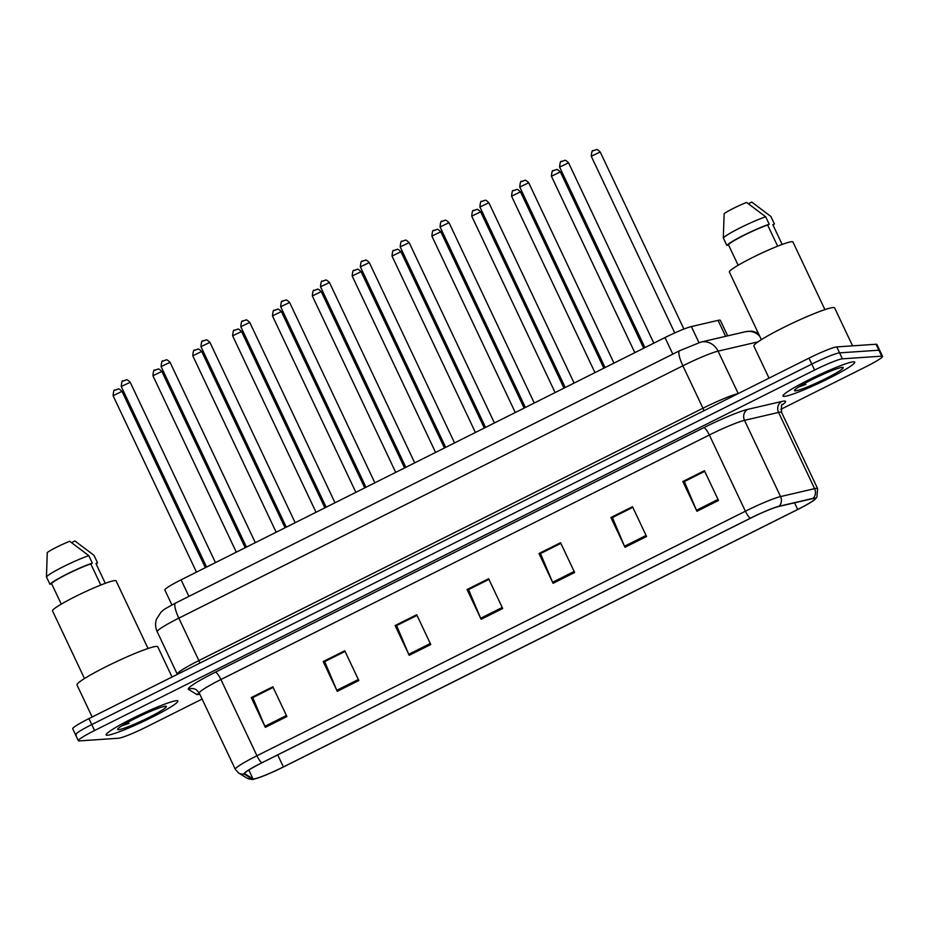 <?xml version="1.0" encoding="UTF-8"?>
<svg xmlns="http://www.w3.org/2000/svg" width="929" height="929" viewBox="0 0 929 929"><rect width="100%" height="100%" fill="white"/><g stroke="black" fill="none" stroke-linecap="round" stroke-linejoin="round"><path stroke-width="1.39" d="M171.911 604.965L164.851 590.008A24.816 2.334 -25.3 0 1 181.074 579.835L664.99 337.564A24.816 2.334 -25.3 0 1 691.373 326.578L718.071 320.366A24.816 2.334 -25.3 0 1 719.476 320.133A24.816 2.334 -25.3 0 1 720.335 320.331L727.662 335.845M853.414 361.811A39.703 3.739 154.7 0 0 813.084 377.731A39.703 3.739 154.7 0 0 782.996 396.068A39.703 3.739 154.7 0 0 784.355 396.381A39.703 3.739 154.7 0 0 824.685 380.46A39.703 3.739 154.7 0 0 854.773 362.136A39.703 3.739 154.7 0 0 853.414 361.811A39.703 3.739 154.7 0 0 813.084 377.731A39.703 3.739 154.7 0 0 782.996 396.068A39.703 3.739 154.7 0 0 784.355 396.381A39.703 3.739 154.7 0 0 824.685 380.46A39.703 3.739 154.7 0 0 854.773 362.136A39.703 3.739 154.7 0 0 853.414 361.811M176.533 700.675A39.703 3.739 154.7 0 0 136.203 716.607A39.703 3.739 154.7 0 0 106.115 734.932A39.703 3.739 154.7 0 0 107.485 735.245A39.703 3.739 154.7 0 0 147.816 719.325A39.703 3.739 154.7 0 0 177.903 701A39.703 3.739 154.7 0 0 176.533 700.675A39.703 3.739 154.7 0 0 136.203 716.607A39.703 3.739 154.7 0 0 106.115 734.932A39.703 3.739 154.7 0 0 107.485 735.245A39.703 3.739 154.7 0 0 147.816 719.325A39.703 3.739 154.7 0 0 177.903 701A39.703 3.739 154.7 0 0 176.533 700.675M814.106 498.362A26.465 2.485 -25.3 0 1 815.012 498.583A26.465 2.485 -25.3 0 1 797.709 509.44L283.391 766.924A26.465 2.485 -25.3 0 1 252.955 778.804L244.791 773.764A26.465 2.485 -25.3 0 1 244.675 773.648A26.465 2.485 -25.3 0 1 261.99 762.779L750.423 518.254A26.465 2.485 -25.3 0 1 778.56 506.537L812.596 498.618A26.465 2.485 -25.3 0 1 814.106 498.362M814.675 498.083A27.127 2.555 154.7 0 0 813.142 498.339L779.094 506.247A27.127 2.555 154.7 0 0 750.26 518.266L261.827 762.79A27.127 2.555 154.7 0 0 244.199 774.043L252.363 779.083A27.127 2.555 154.7 0 0 253.931 779.083A27.127 2.555 154.7 0 0 283.566 766.913L797.872 509.429A27.127 2.555 154.7 0 0 814.64 499.674A27.127 2.555 154.7 0 0 814.675 498.083M780.836 409.329L866.327 366.537A24.816 2.334 154.7 0 0 882.55 356.353L879.74 350.396A24.816 2.334 154.7 0 0 878.88 350.198L839.572 352.869A24.816 2.334 154.7 0 0 811.783 364.098L91.75 724.574A24.816 2.334 154.7 0 0 75.528 734.758A24.816 2.334 154.7 0 0 76.375 734.955M882.55 356.353A24.816 2.334 154.7 0 0 881.702 356.155L842.382 358.826A24.816 2.334 154.7 0 0 814.605 370.056L94.572 730.531A24.816 2.334 154.7 0 0 78.338 740.715A24.816 2.334 154.7 0 0 79.197 740.912L118.506 738.23A24.816 2.334 154.7 0 0 146.294 727.012L202.104 699.061M337.262 691.327L323.187 661.553L344.764 650.753L358.838 680.527L337.262 691.327A6.619 1.533 63.4 0 1 336.797 690.293L358.362 679.505M265.334 727.337L251.26 697.563L272.836 686.763L286.91 716.538L265.334 727.337A6.619 1.533 63.4 0 1 264.87 726.304L286.422 715.516M553.057 583.296L538.983 553.521L560.559 542.722L574.633 572.496L553.057 583.296A6.619 1.533 63.4 0 1 552.592 582.262L574.157 571.463M624.985 547.286L610.91 517.511L632.498 506.7L646.572 536.486L624.985 547.286A6.619 1.533 63.4 0 1 624.52 546.252L646.085 535.452M696.924 511.275L682.85 481.501L704.426 470.689L718.5 500.476L696.924 511.275A6.619 1.533 63.4 0 1 696.46 510.242L718.012 499.442M409.19 655.317L395.115 625.542L416.703 614.743L430.777 644.517L409.19 655.317A6.619 1.533 63.4 0 1 408.737 654.283L430.29 643.495M481.129 619.306L467.055 589.532L488.631 578.732L502.705 608.507L481.129 619.306A6.619 1.533 63.4 0 1 480.665 618.273L502.217 607.485M324.871 661.518L345.042 651.334M252.943 697.528L273.114 687.344M540.666 553.475L560.837 543.291M612.606 517.465L632.765 507.28M684.534 481.454L704.693 471.27M396.811 625.507L416.97 615.323M468.739 589.485L488.898 579.301M467.055 589.532L468.704 589.416M488.933 579.382L468.553 589.59L480.665 618.273M395.115 625.542L396.776 625.426M417.005 615.393L396.613 625.6L408.737 654.283M682.85 481.501L684.499 481.385M704.728 471.34L684.348 481.547L696.46 510.242M610.91 517.511L612.571 517.395M632.8 507.35L612.408 517.558L624.52 546.252M538.983 553.521L540.632 553.405M560.872 543.372L540.481 553.579L552.592 582.262M251.26 697.563L252.909 697.458M273.149 687.414L252.758 697.621L264.87 726.304M323.187 661.553L324.848 661.436M345.077 651.403L324.685 661.611L336.797 690.293M836.762 346.912A24.816 2.334 154.7 0 0 808.973 358.141L88.94 718.616A24.816 2.334 154.7 0 0 72.717 728.8L75.528 734.758A24.816 2.334 154.7 0 1 91.75 724.574L811.783 364.098A24.816 2.334 154.7 0 1 839.572 352.869L878.88 350.198A24.816 2.334 154.7 0 1 879.74 350.396L876.918 344.438A24.816 2.334 154.7 0 0 876.07 344.241L836.762 346.912L842.382 358.826M852.567 345.843L834.625 307.905A44.662 4.204 154.7 0 0 833.092 307.545A44.662 4.204 154.7 0 0 787.722 325.452A44.662 4.204 154.7 0 0 753.872 346.076L769.026 378.138M824.917 309.624L792.948 241.993A35.151 3.31 154.7 0 0 791.74 241.703A35.151 3.31 154.7 0 0 756.032 255.812A35.151 3.31 154.7 0 0 729.393 272.034L761.362 339.666M842.336 367.35A26.964 2.543 154.7 0 0 816.08 377.615A26.964 2.543 154.7 0 0 794.504 390.354A26.964 2.543 154.7 0 0 795.433 390.842A26.964 2.543 154.7 0 0 823.965 379.462A26.964 2.543 154.7 0 0 843.056 367.408A26.964 2.543 154.7 0 0 842.336 367.35M798.673 386.975L805.942 384.443L802.447 384.711M777.643 246.185L767.644 225.039A24.816 2.334 154.7 0 0 744.408 235.107A24.816 2.334 154.7 0 0 728.417 244.675L738.149 265.264M767.644 225.039L769.224 224.249L765.705 216.805L746.591 202.429A16.536 1.556 154.7 0 0 724.132 213.682L723.319 238.021L726.838 245.465L728.417 244.675M765.705 216.805A26.465 2.485 154.7 0 0 740.483 227.686A26.465 2.485 154.7 0 0 723.319 238.021M769.224 224.249A26.465 2.485 154.7 0 0 744.001 235.13A26.465 2.485 154.7 0 0 726.838 245.465M748.46 203.73L751.77 202.081L770.873 216.445L774.391 223.901L772.823 224.679L782.16 244.455M773.044 225.155A26.465 2.485 154.7 0 0 774.391 223.901M805.942 384.443L800.484 385.86M172.051 677.009L157.756 646.77A44.662 4.204 154.7 0 0 156.223 646.41A44.662 4.204 154.7 0 0 110.853 664.328A44.662 4.204 154.7 0 0 77.002 684.94L92.157 717.002M148.048 648.488L116.079 580.857A35.151 3.31 154.7 0 0 114.871 580.579A35.151 3.31 154.7 0 0 79.162 594.676A35.151 3.31 154.7 0 0 52.523 610.899L84.493 678.53M165.467 706.226A26.964 2.543 154.7 0 0 139.211 716.491A26.964 2.543 154.7 0 0 117.635 729.219A26.964 2.543 154.7 0 0 118.552 729.706A26.964 2.543 154.7 0 0 147.084 718.338A26.964 2.543 154.7 0 0 166.175 706.272A26.964 2.543 154.7 0 0 165.467 706.226M121.804 725.839L129.073 723.319L125.566 723.575M100.773 585.049L90.775 563.903A24.816 2.334 154.7 0 0 67.538 573.971A24.816 2.334 154.7 0 0 51.536 583.54L61.268 604.129M90.775 563.903L92.343 563.113L88.824 555.67L69.721 541.305A16.536 1.556 154.7 0 0 47.263 552.546L46.45 576.886L49.969 584.329L51.536 583.54M88.824 555.67A26.465 2.485 154.7 0 0 63.602 566.551A26.465 2.485 154.7 0 0 46.45 576.886M92.343 563.113A26.465 2.485 154.7 0 0 67.12 573.994A26.465 2.485 154.7 0 0 49.969 584.329M71.591 542.606L74.889 540.945L94.003 555.321L97.522 562.765L95.942 563.555L105.291 583.319M96.175 564.031A26.465 2.485 154.7 0 0 97.522 562.765M129.073 723.319L123.615 724.725M725.619 336.321L718.071 320.366M698.945 342.592L691.373 326.578M672.828 354.123L664.99 337.564M188.901 596.395L181.074 579.835M797.709 509.44L794.574 502.81M199.828 694.253A41.352 3.89 -25.3 0 1 197.877 694.555A41.352 3.89 -25.3 0 1 196.623 694.404L188.459 689.364A41.352 3.89 -25.3 0 1 215.331 672.213L703.764 427.688A41.352 3.89 -25.3 0 1 747.729 409.375L781.777 401.456A41.352 3.89 -25.3 0 1 781.893 405.16M261.827 762.79A8.268 1.928 -116.6 0 1 256.95 755.753L745.383 511.217A33.084 3.112 -25.3 0 1 780.557 496.574L814.605 488.654A33.084 3.112 -25.3 0 1 816.475 488.34A33.084 3.112 -25.3 0 1 817.613 488.608L781.579 412.371A33.084 3.112 154.7 0 0 780.441 412.116A33.084 3.112 154.7 0 0 778.572 412.43L744.524 420.338A33.084 3.112 154.7 0 0 709.35 434.993L220.916 679.517A33.084 3.112 154.7 0 0 199.282 693.092L196.321 689.771A8.268 8.222 -58.3 0 0 188.459 689.364M813.142 498.339A8.268 7.548 76.9 0 0 814.605 488.654L778.572 412.43A8.268 7.548 -103.1 0 1 781.777 401.456M703.764 427.688A8.268 1.928 63.4 0 1 709.35 434.993L745.383 511.217A8.268 1.928 63.4 0 0 750.26 518.266M244.199 774.043A8.268 8.222 121.7 0 1 238.556 772.94L235.316 769.328A33.084 3.112 -25.3 0 1 256.95 755.753L220.916 679.517A8.268 1.928 63.4 0 0 215.331 672.213M747.729 409.375A8.268 7.548 -103.1 0 0 744.524 420.338L780.557 496.574A8.268 7.548 76.9 0 1 779.094 506.247M252.363 779.083A8.268 8.222 121.7 0 1 246.719 777.979L238.556 772.94M881.702 356.155L876.07 344.241M814.605 370.056L808.973 358.141M94.572 730.531L88.94 718.616M199.538 693.626A8.268 8.222 -58.3 0 0 196.623 694.404M252.955 778.804L248.809 770.036M283.391 766.924L277.713 754.905M758.041 341.849L718.059 351.15L738.241 393.548M679.622 350.721A16.536 3.844 63.4 0 0 682.885 365.794L178.832 618.145A33.084 3.112 154.7 0 0 157.198 631.72C155.329 627.598 155.097 623.394 156.525 619.097L161.042 612.118C164.236 609.703 160.775 610.98 175.569 603.072L679.622 350.721L700.872 342.081A16.536 15.108 76.9 0 1 718.059 351.15A33.084 3.112 154.7 0 0 682.885 365.794L702.951 408.226A33.084 3.112 -25.3 0 1 738.125 393.582A4.134 3.774 -103.1 0 0 738.137 393.606M175.569 603.072A16.536 3.844 63.4 0 0 178.832 618.145L198.887 660.577L702.951 408.226A4.134 0.964 -116.6 0 1 703.857 410.769M157.198 631.72L177.253 674.152A33.084 3.112 -25.3 0 1 198.887 660.577A4.134 0.964 -116.6 0 1 199.805 663.109M700.872 342.081L745.592 331.688A16.536 15.108 76.9 0 1 759.783 336.31M600.088 152.031L591.285 156.304C591.692 151.636 592.307 149.813 593.108 150.823L596.209 149.697C596.627 149.035 597.974 149.824 600.25 152.066L600.088 152.031M593.283 150.823L594.723 150.103M559.606 167.081C560.013 162.412 560.628 160.589 561.43 161.6L564.53 160.473C564.971 159.846 566.318 160.636 568.571 162.842L559.606 167.081L644.935 347.609M561.615 161.6L563.055 160.88M560.233 171.981L551.431 176.255C551.838 171.586 552.453 169.763 553.266 170.773L556.355 169.647C556.773 168.985 558.132 169.775 560.408 172.016L560.233 171.981M553.44 170.773L554.88 170.053M520.379 191.931L511.577 196.205C511.995 191.537 512.599 189.713 513.412 190.724L516.501 189.597C516.93 188.935 518.277 189.725 520.554 191.966L520.379 191.931M513.586 190.724L515.026 190.004M480.537 211.882L471.735 216.155C472.141 211.487 472.756 209.664 473.558 210.674L476.658 209.548C477.076 208.886 478.423 209.675 480.699 211.917L480.537 211.882M473.744 210.674L475.172 209.954M440.683 231.832L431.88 236.105C432.287 231.437 432.902 229.614 433.715 230.624L436.804 229.498C437.222 228.836 438.581 229.626 440.857 231.867L440.683 231.832M433.889 230.624L435.329 229.904M519.752 187.031C520.17 182.363 520.774 180.54 521.587 181.55L524.676 180.423C525.117 179.796 526.476 180.586 528.729 182.792L519.752 187.031L605.081 367.559M521.761 181.55L523.201 180.83M479.898 206.981C480.316 202.313 480.932 200.49 481.733 201.5L484.833 200.374C485.275 199.747 486.622 200.536 488.875 202.743L479.898 206.981L565.238 387.509M481.907 201.5L483.347 200.78M440.056 226.931C440.462 222.263 441.078 220.44 441.89 221.45L444.979 220.324C445.421 219.697 446.768 220.487 449.032 222.693L440.056 226.931L525.384 407.459M442.065 221.45L443.505 220.73M400.829 251.782L392.026 256.056C392.444 251.387 393.048 249.564 393.861 250.575L396.95 249.448C397.38 248.786 398.727 249.576 401.003 251.817L400.829 251.782M394.035 250.575L395.475 249.855M360.986 271.732L352.184 276.006C352.59 271.338 353.206 269.515 354.007 270.525L357.108 269.398C357.526 268.736 358.873 269.526 361.149 271.767L360.986 271.732M354.193 270.525L355.633 269.805M321.132 291.683L312.33 295.956C312.748 291.288 313.352 289.465 314.165 290.475L317.253 289.349C317.683 288.687 319.03 289.476 321.306 291.718L321.132 291.683M314.339 290.475L315.779 289.755M400.202 246.882C400.62 242.214 401.223 240.39 402.036 241.401L405.125 240.274C405.578 239.647 406.925 240.437 409.178 242.643L400.202 246.882L485.542 427.41M402.211 241.401L403.65 240.681M360.359 266.832C360.766 262.164 361.381 260.341 362.182 261.351L365.283 260.225C365.724 259.597 367.071 260.387 369.324 262.593L360.359 266.832L445.688 447.36M362.356 261.351L363.796 260.631M320.505 286.782C320.911 282.114 321.527 280.291 322.34 281.301L325.429 280.175C325.87 279.548 327.217 280.337 329.481 282.544L320.505 286.782L405.834 467.31M322.514 281.301L323.954 280.581M281.278 311.633L272.476 315.906C272.894 311.238 273.509 309.415 274.31 310.425L277.411 309.299C277.829 308.637 279.176 309.427 281.452 311.668L281.278 311.633M274.485 310.425L275.925 309.705M241.435 331.583L232.633 335.857C233.04 331.188 233.655 329.365 234.468 330.376L237.557 329.249C237.975 328.587 239.322 329.377 241.61 331.618L241.435 331.583M234.642 330.376L236.082 329.656M201.581 351.534L192.779 355.807C193.197 351.139 193.801 349.316 194.614 350.326L197.703 349.199C198.132 348.538 199.48 349.327 201.756 351.568L201.581 351.534M194.788 350.326L196.228 349.606M161.739 371.484L152.937 375.757C153.343 371.089 153.959 369.266 154.76 370.276L157.86 369.15C158.278 368.488 159.625 369.277 161.901 371.519L161.739 371.484M154.934 370.276L156.374 369.556M121.885 391.434L113.083 395.708C113.489 391.039 114.104 389.216 114.917 390.226L118.006 389.1C118.424 388.438 119.783 389.228 122.059 391.469L121.885 391.434M115.091 390.226L116.531 389.506M280.651 306.733C281.069 302.064 281.673 300.241 282.486 301.251L285.575 300.125C286.027 299.498 287.375 300.288 289.627 302.494L280.651 306.733L365.991 487.26M282.66 301.251L284.1 300.531M240.808 326.683C241.215 322.015 241.83 320.191 242.632 321.202L245.732 320.075C246.173 319.448 247.52 320.238 249.773 322.444L240.808 326.683L326.137 507.211M242.817 321.202L244.246 320.482M200.954 346.633C201.361 341.965 201.976 340.142 202.789 341.152L205.878 340.026C206.319 339.399 207.678 340.188 209.931 342.395L200.954 346.633L286.283 527.161M202.963 341.152L204.403 340.432M161.1 366.583C161.518 361.915 162.122 360.092 162.935 361.102L166.024 359.976C166.477 359.349 167.824 360.138 170.077 362.345L161.1 366.583L246.44 547.111M163.109 361.102L164.549 360.382M121.258 386.534C121.664 381.865 122.28 380.042 123.081 381.053L126.181 379.926C126.623 379.299 127.97 380.089 130.223 382.295L121.258 386.534L206.586 567.062M123.267 381.053L124.695 380.333M253.931 779.083C252.909 779.826 250.505 779.454 246.719 777.979M814.64 499.674L816.87 497.236L817.613 488.608M78.338 740.715L75.528 734.758M235.316 769.328L199.282 693.092M782.392 404.475L782.404 404.463C781.521 403.546 781.254 406.182 781.579 412.371M745.592 331.688L751.805 331.142L758.169 332.896M591.285 156.304L674.768 332.93M600.25 152.066L683.918 329.063M568.571 162.842L653.819 343.161M551.431 176.255L634.821 352.672M560.408 172.016L643.692 348.224M511.577 196.205L594.966 372.622M520.554 191.966L603.85 368.174M471.735 216.155L555.124 392.572M480.699 211.917L563.996 388.125M431.88 236.105L515.27 412.522M440.857 231.867L524.142 408.075M528.729 182.792L613.964 363.111M488.875 202.743L574.11 383.062M449.032 222.693L534.268 403.012M392.026 256.056L475.416 432.473M401.003 251.817L484.299 428.025M352.184 276.006L435.573 452.423M361.149 271.767L444.445 447.975M312.33 295.956L395.719 472.373M321.306 291.718L404.603 467.926M409.178 242.643L494.414 422.962M369.324 262.593L454.56 442.912M329.481 282.544L414.717 462.863M272.476 315.906L355.865 492.324M281.452 311.668L364.749 487.876M232.633 335.857L316.023 512.274M241.61 331.618L324.895 507.826M192.779 355.807L276.168 532.224M201.756 351.568L285.052 527.777M152.937 375.757L236.326 552.174M161.901 371.519L245.198 547.727M113.083 395.708L196.472 572.125M122.059 391.469L205.344 567.677M289.627 302.494L374.863 482.813M249.773 322.444L335.009 502.763M209.931 342.395L295.167 522.713M170.077 362.345L255.312 542.664M130.223 382.295L215.47 562.614"/></g></svg>
